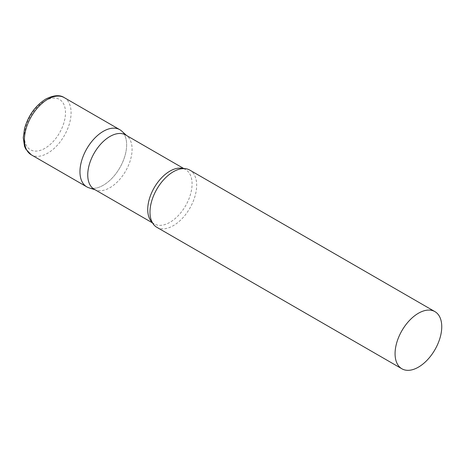 <?xml version="1.0" encoding="UTF-8"?>
<svg xmlns="http://www.w3.org/2000/svg" width="465" height="465" viewBox="0 0 465 465"><rect width="100%" height="100%" fill="white"/><g stroke="black" fill="none" stroke-linecap="round" stroke-linejoin="round"><path stroke-width="0.35" stroke-dasharray="2.33 1.74" d="M119.807 129.694A33.009 19.059 -60 0 1 124.864 156.141A33.009 19.059 -60 0 1 103.3 185.233A33.009 19.059 -60 0 1 86.798 186.866M94.244 189.261A31.358 18.106 120 0 0 96.319 190.173A31.358 18.106 120 0 0 119.668 179.467A31.358 18.106 120 0 0 132.095 149.3A31.358 18.106 120 0 0 127.433 136.286A31.358 18.106 120 0 0 125.602 134.943M88.984 187.831A33.009 19.059 120 0 0 113.565 176.561A33.009 19.059 120 0 0 126.643 144.801A33.009 19.059 120 0 0 121.737 131.101M156.821 227.292A33.009 19.059 120 0 0 182.257 218.451A33.009 19.059 120 0 0 196.666 185.233A33.009 19.059 120 0 0 189.83 170.12M64.257 97.621A33.009 19.059 -60 0 1 69.314 124.068A33.009 19.059 -60 0 1 47.75 153.159A33.009 19.059 -60 0 1 31.248 154.793M44.948 148.306A29.051 16.769 -60 0 1 24.407 136.448A29.051 16.769 -60 0 1 44.948 100.87A29.051 16.769 -60 0 1 65.489 112.733A29.051 16.769 -60 0 1 44.948 148.306M152.206 222.375A31.358 18.106 120 0 0 154.223 223.892A31.358 18.106 120 0 0 178.391 215.487A31.358 18.106 120 0 0 192.08 183.931A31.358 18.106 120 0 0 185.582 169.574A31.358 18.106 120 0 0 183.262 168.58M127.433 136.286L126.579 135.507M183.849 168.574L185.582 169.574C184.89 168.586 182.414 168.58 178.147 169.551M152.491 222.892L154.223 223.892C153.026 223.787 151.782 221.642 150.491 217.463M96.319 190.173L95.22 189.825"/><path stroke-width="0.7" d="M31.248 154.793L86.798 186.866A33.009 19.059 -60 0 1 81.735 160.413A33.009 19.059 -60 0 1 103.3 131.328A33.009 19.059 -60 0 1 119.807 129.694L64.257 97.621A33.009 19.059 -60 0 0 47.75 99.254A33.009 19.059 -60 0 0 26.185 128.34A33.009 19.059 -60 0 0 31.248 154.793L25.744 149.044L24.511 146.237L23.25 137.768L24.564 128.439C28.388 115.401 35.456 105.607 45.768 99.057C53.655 95.122 59.816 94.645 64.257 97.621M183.849 168.574L125.602 134.943A31.358 18.106 120 0 0 101.434 143.342A31.358 18.106 120 0 0 87.746 174.904A31.358 18.106 120 0 0 94.244 189.261L152.491 222.892M126.579 135.507L121.737 131.101A33.009 19.059 120 0 0 95.732 137.152A33.009 19.059 120 0 0 79.963 171.754A33.009 19.059 120 0 0 88.984 187.831L95.22 189.825M434.915 311.62L189.83 170.12A33.009 19.059 120 0 0 178.147 169.551A33.009 19.059 120 0 0 149.986 212.185A33.009 19.059 120 0 0 150.491 217.463A33.009 19.059 120 0 0 156.821 227.292L401.905 368.792A33.009 19.059 120 0 0 427.341 359.951A33.009 19.059 120 0 0 441.75 326.726A33.009 19.059 120 0 0 434.915 311.62A33.009 19.059 120 0 0 409.479 320.461A33.009 19.059 120 0 0 395.07 353.679A33.009 19.059 120 0 0 401.905 368.792M183.262 168.58A31.358 18.106 120 0 0 160.018 179.519A31.358 18.106 120 0 0 147.731 209.535A31.358 18.106 120 0 0 152.206 222.375"/></g></svg>
